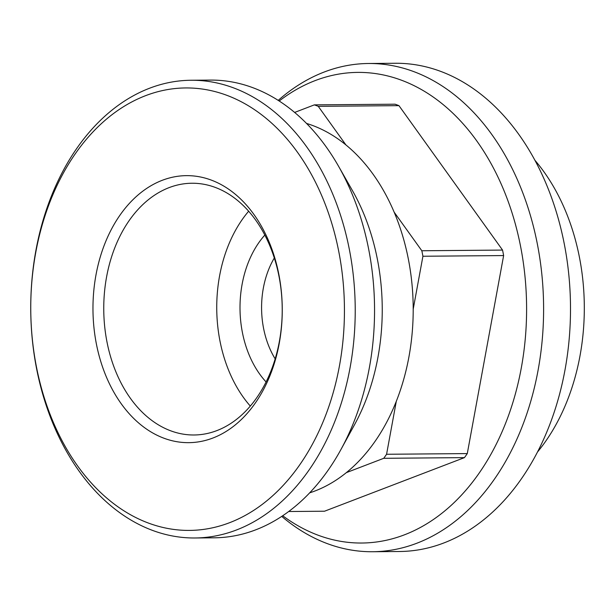 <?xml version="1.0" encoding="UTF-8"?>
<svg xmlns="http://www.w3.org/2000/svg" width="615" height="615" viewBox="0 0 615 615"><rect width="100%" height="100%" fill="white"/><g stroke="black" fill="none" stroke-linecap="round" stroke-linejoin="round"><path stroke-width="0.92" d="M350.073 367.709A228.872 162.245 -90.5 0 0 191.05 80.258A228.872 162.245 -90.5 0 0 30.75 310.49A228.872 162.245 -90.5 0 0 194.924 537.979A228.872 162.245 -90.5 0 0 350.073 367.709M194.924 537.979L214.243 537.81A228.872 162.245 -90.5 0 0 340.902 449.588A228.872 162.245 -90.5 0 0 369.392 367.547A228.872 162.245 -90.5 0 0 338.504 166.165A228.872 162.245 -90.5 0 0 210.368 80.088L191.05 80.258M309.66 492.853A189.197 134.124 -90.5 0 0 346.345 472.635L383.745 458.306A209.8 148.722 -90.5 0 0 386.574 454.27L396.291 401.341A189.197 134.124 -90.5 0 0 408.937 356.823A189.197 134.124 -90.5 0 0 413.203 309.184A189.197 134.124 -90.5 0 0 394.146 212.152A189.197 134.124 -90.5 0 0 345.938 144.94A189.197 134.124 -90.5 0 0 306.531 123.431M346.345 472.635A189.197 134.124 -90.5 0 0 396.291 401.341M413.203 309.184L422.92 256.247A209.8 148.722 -90.5 0 0 421.836 250.759L394.146 212.152M345.938 144.94L318.247 106.334A209.8 148.722 -90.5 0 0 314.342 104.873L294.631 112.43M383.745 458.306L464.456 457.622A209.8 148.722 -90.5 0 0 467.285 453.586L386.574 454.27M422.92 256.247L503.631 255.571A209.8 148.722 -90.5 0 0 502.547 250.074L421.836 250.759M318.247 106.334L398.958 105.649A209.8 148.722 -90.5 0 0 395.053 104.196L314.342 104.873M279.387 341.34A125.875 89.237 -90.5 0 0 191.918 183.239A125.875 89.237 -90.5 0 0 106.587 276.888A125.875 89.237 -90.5 0 0 194.056 434.99A125.875 89.237 -90.5 0 0 279.387 341.34M248.66 211.206A125.875 89.237 -90.5 0 0 250.305 406.069M95.971 274.982A133.509 94.641 89.5 0 1 253.934 214.481A133.509 94.641 89.5 0 1 212.913 438.018A133.509 94.641 89.5 0 1 95.971 274.982M339.457 365.802A221.239 156.833 -90.5 0 0 145.678 95.633A221.239 156.833 -90.5 0 0 77.69 466.055A221.239 156.833 -90.5 0 0 339.457 365.802M464.456 457.622L324.52 511.219L288.673 511.519M467.285 453.586L503.631 255.571M502.547 250.074L398.958 105.649M282.7 515.739A235.314 166.811 -90.5 0 0 521.297 367.947A235.314 166.811 -90.5 0 0 462.034 122.631A235.314 166.811 -90.5 0 0 279.195 101.006M281.732 516.385A244.124 173.061 -90.5 0 0 372.613 551.732A244.124 173.061 -90.5 0 0 538.11 370.107A244.124 173.061 -90.5 0 0 368.485 63.499A244.124 173.061 -90.5 0 0 278.211 100.376M372.613 551.732L399.519 551.501A244.124 173.061 -90.5 0 0 565.008 369.884A244.124 173.061 -90.5 0 0 395.391 63.268L368.485 63.499M537.464 452.048A190.727 135.2 -90.5 0 0 580.014 355.778A190.727 135.2 -90.5 0 0 534.996 160.377M274.313 257.985A77.813 55.166 -90.5 0 0 263.335 288.151A77.813 55.166 -90.5 0 0 275.166 358.86M266.08 381.946A93.073 65.982 89.5 0 1 242.102 284.33A93.073 65.982 89.5 0 1 264.834 235.061M340.902 449.588L354.425 424.904A189.197 134.124 -90.5 0 0 377.979 357.084A189.197 134.124 -90.5 0 0 352.441 190.612L338.504 166.165"/></g></svg>
